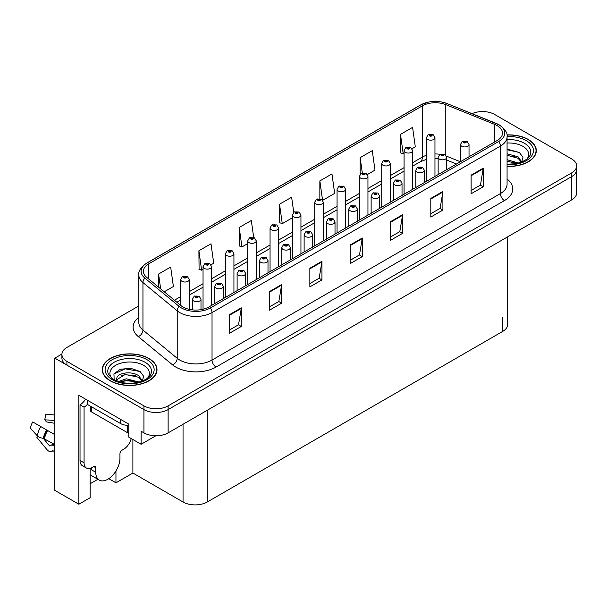 <?xml version="1.0" encoding="UTF-8"?>
<svg xmlns="http://www.w3.org/2000/svg" width="607" height="607" viewBox="0 0 607 607"><rect width="100%" height="100%" fill="white"/><g stroke="black" fill="none" stroke-linecap="round" stroke-linejoin="round"><path stroke-width="0.91" d="M483.18 111.582L481.89 111.582M90.147 468.338L90.147 497.717L78.857 504.235L78.857 395.294L128.775 424.111L128.775 437.146L141.112 444.271L141.112 431.236L143.935 432.867A17.102 9.879 0 0 0 168.124 432.867L571.642 199.9A17.102 9.879 0 0 0 576.65 192.912L576.65 169.634A17.102 9.879 0 0 1 571.642 176.622A17.102 9.879 0 0 0 576.65 169.634L576.65 165.908A17.102 9.879 0 0 0 571.642 158.928L494.629 114.465A17.102 9.879 0 0 0 472.056 113.646M155.862 435.758L141.112 444.271M138.828 305.92L66.929 347.432A17.102 9.879 0 0 0 61.914 354.42A17.102 9.879 0 0 0 66.929 361.4L143.935 405.863A17.102 9.879 0 0 0 168.124 405.863L168.124 409.588L571.642 176.622L168.124 409.588A17.102 9.879 0 0 1 143.935 409.588A17.102 9.879 0 0 0 168.124 409.588L168.124 432.867M78.857 504.235L54.827 490.365L54.827 358.145L143.935 409.588L66.929 365.126A17.102 9.879 0 0 1 61.914 358.145L61.914 354.42M61.929 354.04L54.827 358.145M507.702 236.813L507.702 324.434A17.102 9.879 180 0 1 502.695 331.422L207.237 502.004A17.102 9.879 180 0 1 183.048 502.004L132.887 473.043L132.887 439.521M132.887 473.043L115.952 482.823L115.952 470.979M108.782 478.68L115.952 482.823M90.147 483.749L97.879 479.287M507.073 166.432A27.368 15.805 0 0 0 536.315 150.665A27.368 15.805 0 0 0 528.295 139.489A27.368 15.805 0 0 0 506.921 134.906M148.973 358.494A27.368 15.805 0 0 0 119.147 355.065A27.368 15.805 0 0 0 102.249 369.663A27.368 15.805 0 0 0 110.269 380.839A27.368 15.805 0 0 0 140.096 384.261A27.368 15.805 0 0 0 156.993 369.663A27.368 15.805 0 0 0 148.973 358.494M102.537 371.112A27.368 15.805 0 0 0 102.446 371.53M497.171 125.619A18.248 10.531 180 0 1 502.513 133.07A18.248 10.531 180 0 1 497.171 140.513L208.808 306.998A18.248 10.531 180 0 1 180.962 305.594L146.689 277.331A18.248 10.531 180 0 1 143.389 271.291A18.248 10.531 180 0 1 148.73 263.84L422.419 105.83A18.248 10.531 180 0 1 445.788 104.647L494.735 124.435A18.248 10.531 180 0 1 497.171 125.619M498.779 124.685A20.524 11.852 0 0 0 496.04 123.358L447.093 103.569A20.524 11.852 0 0 0 442.169 102.105A20.524 11.852 0 0 0 428.481 102.105A20.524 11.852 0 0 0 420.81 104.897L147.122 262.914A20.524 11.852 0 0 0 144.823 278.089L179.095 306.345A20.524 11.852 0 0 0 210.424 307.931L498.779 141.446A20.524 11.852 0 0 0 498.779 124.685M229.211 314.821L229.211 333.44L241.305 326.46L241.305 307.84L229.211 314.821M229.211 330.14L238.528 324.76L241.26 308.455A4.56 2.633 -120 0 0 241.305 307.84M238.445 324.806L241.305 326.46M269.531 291.542L269.531 310.169L281.625 303.181L281.625 284.562L269.531 291.542M269.531 306.861L278.848 301.482L281.572 285.176A4.56 2.633 -120 0 0 281.625 284.562M278.765 301.527L281.625 303.181M309.851 268.264L309.851 286.891L321.945 279.903L321.945 261.283L309.851 268.264M309.851 283.583L319.168 278.203L321.892 261.898A4.56 2.633 -120 0 0 321.945 261.283M319.085 278.249L321.945 279.903M471.123 175.15L471.123 193.777L483.218 186.789L483.218 168.169L471.123 175.15M471.123 190.469L480.441 185.089L483.172 168.792A4.56 2.633 -120 0 0 483.218 168.169M480.357 185.143L483.218 186.789M430.803 198.428L430.803 217.056L442.898 210.068L442.898 191.448L430.803 198.428M430.803 213.747L440.121 208.368L442.852 192.07A4.56 2.633 -120 0 0 442.898 191.448M440.037 208.421L442.898 210.068M390.483 221.707L390.483 240.334L402.585 233.346L402.585 214.726L390.483 221.707M390.483 237.026L399.801 231.646L402.532 215.341A4.56 2.633 -120 0 0 402.585 214.726M399.717 231.699L402.585 233.346M350.171 244.985L350.171 263.613L362.265 256.624L362.265 238.005L350.171 244.985M350.171 260.304L359.481 254.925L362.212 238.619A4.56 2.633 -120 0 0 362.265 238.005M359.405 254.978L362.265 256.624M168.124 405.863L571.642 172.896A17.102 9.879 0 0 0 576.65 165.908M211.024 264.789L213.717 263.233L210.986 243.779L198.891 250.759L199.088 269.273M164.231 291.8L173.397 286.512L170.666 267.057L158.571 274.038L158.571 287.134M322.712 200.31L334.677 193.398L331.946 173.943L319.851 180.924L319.851 198.572M367.379 174.52L374.989 170.119L372.266 150.665L360.163 157.645L360.163 174.247M412.054 148.723L415.309 146.841L412.578 127.387L400.483 134.367L400.681 152.881M253.688 237.481L251.306 220.5L239.211 227.481L239.401 245.994M293.75 212.351L291.626 197.222L279.531 204.202L279.721 222.716M279.531 204.202L282.263 223.664L292.384 217.814M282.263 223.664L279.531 222.64M319.851 180.924L322.537 200.067M360.163 157.645L362.303 172.896M400.483 134.367L403.215 153.829L404.072 153.336M403.215 153.829L400.483 152.805M239.211 227.481L241.943 246.943L247.717 243.604M241.943 246.943L239.211 245.918M198.891 250.759L201.623 270.221L203.042 269.402M201.623 270.221L198.891 269.197M158.571 274.038L160.65 288.849M156.803 371.53A27.368 15.805 0 0 0 156.705 371.112M536.125 152.524A27.368 15.805 0 0 0 536.027 152.114M189.255 309.358L189.255 279.554A4.279 2.466 180 0 1 186.615 281.838A4.279 2.466 180 0 1 181.956 281.299A4.279 2.466 180 0 1 180.704 279.554L182.411 276.587A2.853 1.715 57.8 0 1 183.929 276.671A1.426 0.819 0 0 0 183.974 277.809A1.426 0.819 0 0 0 185.985 277.809A1.426 0.819 0 0 0 185.985 276.648A1.426 0.819 0 0 0 184.02 276.617L185.552 277.224L184.574 277.46L183.929 276.671M184.596 277.467L184.596 276.982M184.02 276.617A2.853 1.571 -117.9 0 0 182.684 276.428A2.853 1.571 -117.9 0 0 182.555 276.511M184.558 277.452L184.558 277.004M200.993 309.669L200.993 299.228A4.279 2.466 180 0 1 198.352 301.504A4.279 2.466 180 0 1 193.686 300.973A4.279 2.466 180 0 1 192.434 299.228L194.141 296.254A2.853 1.715 57.8 0 1 195.659 296.337A1.426 0.819 0 0 0 195.704 297.476A1.426 0.819 0 0 0 197.723 297.476A1.426 0.819 0 0 0 197.723 296.315A1.426 0.819 0 0 0 195.75 296.292L197.116 296.664L196.311 297.127L196.327 296.656M195.75 296.292A2.853 1.571 -117.9 0 0 194.415 296.095A2.853 1.571 -117.9 0 0 194.293 296.178M196.296 297.119L195.659 296.337M196.311 297.127L196.296 296.671M211.593 305.389L211.593 266.655A4.279 2.466 180 0 1 208.952 268.939A4.279 2.466 180 0 1 204.293 268.408A4.279 2.466 180 0 1 203.042 266.655L204.749 263.688A2.853 1.715 57.8 0 1 206.266 263.772A1.426 0.819 0 0 0 206.312 264.91A1.426 0.819 0 0 0 208.322 264.91A1.426 0.819 0 0 0 208.322 263.749A1.426 0.819 0 0 0 206.357 263.726L207.89 264.333L206.911 264.561L206.266 263.772M206.934 264.576L206.934 264.091M206.357 263.726A2.853 1.571 -117.9 0 0 205.022 263.529A2.853 1.571 -117.9 0 0 204.893 263.613M206.896 264.553L206.896 264.106M233.93 292.498L233.93 253.764A4.279 2.466 180 0 1 231.29 256.04A4.279 2.466 180 0 1 226.631 255.509A4.279 2.466 180 0 1 225.379 253.764L227.086 250.797A2.853 1.715 57.8 0 1 228.604 250.881A1.426 0.819 0 0 0 228.649 252.019A1.426 0.819 0 0 0 230.66 252.019A1.426 0.819 0 0 0 230.66 250.85A1.426 0.819 0 0 0 228.687 250.828L230.228 251.435L229.249 251.67L229.271 251.192M228.687 250.828A2.853 1.571 -117.9 0 0 227.359 250.638A2.853 1.571 -117.9 0 0 227.23 250.714M229.234 251.655L228.604 250.881M229.249 251.67L229.234 251.215M256.268 279.599L256.268 240.865A4.279 2.466 180 0 1 253.627 243.149A4.279 2.466 180 0 1 248.969 242.61A4.279 2.466 180 0 1 247.717 240.865L249.416 237.898A2.853 1.715 57.8 0 1 250.941 237.982A1.426 0.819 0 0 0 250.979 239.12A1.426 0.819 0 0 0 252.998 239.12A1.426 0.819 0 0 0 252.998 237.959A1.426 0.819 0 0 0 251.025 237.929L252.558 238.536L251.586 238.771L251.602 238.293M251.025 237.929A2.853 1.571 -117.9 0 0 249.697 237.739A2.853 1.571 -117.9 0 0 249.568 237.823M251.571 238.763L250.941 237.982M251.586 238.771L251.571 238.316M223.323 298.621L223.323 286.329A4.279 2.466 180 0 1 220.69 288.606A4.279 2.466 180 0 1 216.024 288.075A4.279 2.466 180 0 1 214.772 286.329L216.479 283.363A2.853 1.715 57.8 0 1 217.996 283.446A1.426 0.819 0 0 0 218.042 284.584A1.426 0.819 0 0 0 220.06 284.584A1.426 0.819 0 0 0 220.06 283.416A1.426 0.819 0 0 0 218.088 283.393L219.62 284L218.649 284.235L217.996 283.446M218.664 284.243L218.664 283.757M218.088 283.393A2.853 1.571 -117.9 0 0 216.752 283.203A2.853 1.571 -117.9 0 0 216.631 283.279M218.649 284.235L218.626 283.78M245.66 285.722L245.66 273.431A4.279 2.466 180 0 1 243.02 275.715A4.279 2.466 180 0 1 238.361 275.176A4.279 2.466 180 0 1 237.109 273.431L238.817 270.464A2.853 1.715 57.8 0 1 240.334 270.547A1.426 0.819 0 0 0 240.38 271.686A1.426 0.819 0 0 0 242.398 271.686A1.426 0.819 0 0 0 242.398 270.525A1.426 0.819 0 0 0 240.425 270.494L241.958 271.101L240.987 271.337L240.334 270.547M241.002 271.344L241.002 270.859M240.425 270.494A2.853 1.571 -117.9 0 0 239.09 270.305A2.853 1.571 -117.9 0 0 238.968 270.388M240.987 271.337L240.964 270.881M267.998 272.824L267.998 260.54A4.279 2.466 180 0 1 265.358 262.816A4.279 2.466 180 0 1 260.699 262.285A4.279 2.466 180 0 1 259.447 260.54L261.154 257.565A2.853 1.715 57.8 0 1 262.672 257.656A1.426 0.819 0 0 0 262.717 258.787A1.426 0.819 0 0 0 264.728 258.787A1.426 0.819 0 0 0 264.728 257.626A1.426 0.819 0 0 0 262.763 257.603L264.295 258.21L263.317 258.438L262.672 257.656M263.339 258.453L263.339 257.967M262.763 257.603A2.853 1.571 -117.9 0 0 261.427 257.406A2.853 1.571 -117.9 0 0 261.298 257.489M263.301 258.43L263.301 257.983M290.336 259.933L290.336 247.641A4.279 2.466 180 0 1 287.695 249.925A4.279 2.466 180 0 1 283.037 249.386A4.279 2.466 180 0 1 281.785 247.641L283.492 244.674A2.853 1.715 57.8 0 1 285.009 244.758A1.426 0.819 0 0 0 285.055 245.896A1.426 0.819 0 0 0 287.065 245.896A1.426 0.819 0 0 0 287.065 244.727A1.426 0.819 0 0 0 285.1 244.704L286.633 245.311L285.654 245.547L285.009 244.758M285.677 245.554L285.677 245.069M285.1 244.704A2.853 1.571 -117.9 0 0 283.765 244.515A2.853 1.571 -117.9 0 0 283.636 244.598M285.639 245.532L285.639 245.091M37.695 436.221L36.906 437.45L46.989 449.658A6.275 4.439 -105 0 0 51.329 451.464A6.275 4.439 -105 0 0 52.24 451.062L52.71 450.751A0.569 0.402 75 0 1 53.044 450.758L54.827 451.79M54.827 446.084L54.091 445.659A6.275 4.439 -105 0 0 51.322 445.212A6.275 4.439 -105 0 0 50.404 445.614L49.933 445.917A0.569 0.402 75 0 1 49.455 445.796L43.309 438.345M95.754 467.716L93.736 466.548A2.853 1.646 -60 0 1 95.162 466.411A2.853 1.646 -60 0 1 95.754 467.716L95.754 472.276A17.102 9.879 120 0 0 99.298 480.107A17.102 9.879 120 0 0 107.849 479.257A17.102 9.879 120 0 0 119.943 458.308L119.943 453.748A2.853 1.646 -60 0 1 121.961 450.257L123.578 449.324A11.404 6.586 -60 0 0 131.218 438.558M91.725 469.484L91.316 469.712L91.725 469.947L91.725 467.701M91.316 469.712A17.102 9.879 -60 0 1 91.422 467.853M54.827 444.559L43.302 438.345A6.275 2.557 -168.4 0 1 37.232 435.78L30.35 428.117A13.111 7.572 120 0 1 32.748 421.933L54.827 434.68M54.827 423.307L46.155 421.85A7.823 4.515 120 0 0 44.721 419.809L54.827 420.484M54.827 414.96L45.866 414.361L44.721 419.809M93.736 466.548L92.127 467.481A11.404 6.586 -60 0 1 86.422 468.043L82.393 465.721A11.404 6.586 -60 0 1 80.033 460.501L80.033 404.816A11.404 6.586 120 0 0 85.526 399.14M87.378 404.406A11.404 6.586 -60 0 1 84.062 407.145L80.033 404.816M86.422 468.043A11.404 6.586 -60 0 1 84.062 462.822L84.062 407.145M120.345 419.247L120.345 423.436A11.404 6.586 0 0 0 128.775 425.363M87.287 400.157L87.287 404.353L120.345 423.436M507.073 143.047A19.735 11.389 180 0 1 522.9 146.333A19.735 11.389 180 0 1 526.793 159.246M521.572 162.471L522.968 157.266L519.357 152.471L507.073 149.11M506.944 135.073A27.087 15.638 180 0 1 528.098 139.61A27.087 15.638 180 0 1 536.027 150.665A27.087 15.638 180 0 1 507.073 166.265M507.073 159.717L518.575 163.063M507.073 161.196L516.891 163.473M507.073 153.799L518.059 156.788L521.777 162.008M507.073 155.278L518.059 158.268L521.421 162.152M507.073 149.701L519.417 152.509M507.073 155.62L514.873 156.636M507.073 161.53L514.88 162.555M111.771 378.252A19.735 11.389 180 0 1 118.266 364.071A19.735 11.389 180 0 1 143.578 365.331A19.735 11.389 180 0 1 147.471 378.252M142.25 381.469L143.647 376.264L140.035 371.469L130.611 368.252L120.323 369.291L113.941 373.775L114.139 379.504M148.776 358.608A27.087 15.638 180 0 1 156.705 369.663A27.087 15.638 180 0 1 139.989 384.11A27.087 15.638 180 0 1 110.474 380.718A27.087 15.638 180 0 1 102.537 369.663A27.087 15.638 180 0 1 119.26 355.216A27.087 15.638 180 0 1 148.776 358.608M118.373 381.583L126.286 378.783L139.253 382.069M119.86 382.031L128.745 380.202L137.569 382.471M116.263 380.794L116.87 377.888A12.891 7.443 0 0 0 116.734 378.973A12.891 7.443 0 0 0 117.333 381.219M116.87 377.888C117.804 372.751 131.901 370.71 138.737 375.786L142.455 381.006M116.794 379.694L125.171 374.473L138.737 377.266L142.099 381.15M90.481 406.197L90.481 410.636A2.853 1.646 0 0 0 91.316 411.796L127.607 432.745A2.853 1.646 0 0 0 128.775 433.155M113.79 374.033L125.27 368.844L140.096 371.514M121.157 375.498L125.27 374.754L135.551 375.634M121.172 381.408L125.27 380.665L135.558 381.553M278.605 266.701L278.605 227.974A4.279 2.466 180 0 1 275.965 230.25A4.279 2.466 180 0 1 271.306 229.719A4.279 2.466 180 0 1 270.054 227.974L271.754 225A2.853 1.715 57.8 0 1 273.279 225.083A1.426 0.819 0 0 0 273.317 226.221A1.426 0.819 0 0 0 275.335 226.221A1.426 0.819 0 0 0 275.335 225.06A1.426 0.819 0 0 0 273.362 225.038L274.895 225.645L273.924 225.872L273.279 225.083M273.939 225.887L273.939 225.402M273.362 225.038A2.853 1.571 -117.9 0 0 272.035 224.84A2.853 1.571 -117.9 0 0 271.906 224.924M273.924 225.872L273.909 225.417M300.943 253.809L300.943 215.075A4.279 2.466 180 0 1 298.303 217.359A4.279 2.466 180 0 1 293.636 216.82A4.279 2.466 180 0 1 292.384 215.075L294.092 212.109A2.853 1.715 57.8 0 1 295.617 212.192A1.426 0.819 0 0 0 295.655 213.33A1.426 0.819 0 0 0 297.673 213.33A1.426 0.819 0 0 0 297.673 212.162A1.426 0.819 0 0 0 295.7 212.139L297.233 212.746L296.262 212.981L295.617 212.192M296.277 212.989L296.277 212.503M295.7 212.139A2.853 1.571 -117.9 0 0 294.365 211.949A2.853 1.571 -117.9 0 0 294.243 212.025M296.262 212.981L296.246 212.526M323.281 240.911L323.281 202.177A4.279 2.466 180 0 1 320.64 204.46A4.279 2.466 180 0 1 315.974 203.922A4.279 2.466 180 0 1 314.722 202.177L316.429 199.21A2.853 1.715 57.8 0 1 317.947 199.293A1.426 0.819 0 0 0 317.992 200.431A1.426 0.819 0 0 0 320.01 200.431A1.426 0.819 0 0 0 320.01 199.271A1.426 0.819 0 0 0 318.038 199.24L319.57 199.847L318.599 200.082L318.614 199.604M318.038 199.24A2.853 1.571 -117.9 0 0 316.702 199.05A2.853 1.571 -117.9 0 0 316.581 199.134M318.584 199.627L318.599 200.082L317.947 199.293M312.673 247.034L312.673 234.742A4.279 2.466 180 0 1 310.033 237.026A4.279 2.466 180 0 1 305.374 236.487A4.279 2.466 180 0 1 304.122 234.742L305.829 231.775A2.853 1.715 57.8 0 1 307.347 231.859A1.426 0.819 0 0 0 307.392 232.997A1.426 0.819 0 0 0 309.403 232.997A1.426 0.819 0 0 0 309.403 231.836A1.426 0.819 0 0 0 307.43 231.813L308.971 232.42L307.992 232.648L307.347 231.859M308.015 232.663L308.015 232.178M307.43 231.813A2.853 1.571 -117.9 0 0 306.103 231.616A2.853 1.571 -117.9 0 0 305.974 231.699M307.992 232.648L307.977 232.193M335.011 234.135L335.011 221.851A4.279 2.466 180 0 1 332.37 224.127A4.279 2.466 180 0 1 327.712 223.596A4.279 2.466 180 0 1 326.46 221.851L328.159 218.877A2.853 1.715 57.8 0 1 329.684 218.968A1.426 0.819 0 0 0 329.722 220.106A1.426 0.819 0 0 0 331.741 220.106A1.426 0.819 0 0 0 331.741 218.937A1.426 0.819 0 0 0 329.768 218.915L331.301 219.522L330.329 219.757L329.684 218.968M330.345 219.764L330.345 219.279M329.768 218.915A2.853 1.571 -117.9 0 0 328.44 218.725A2.853 1.571 -117.9 0 0 328.311 218.801M330.314 219.742L330.314 219.302M357.348 221.244L357.348 208.952A4.279 2.466 180 0 1 354.708 211.236A4.279 2.466 180 0 1 350.049 210.697A4.279 2.466 180 0 1 348.797 208.952L350.497 205.985A2.853 1.715 57.8 0 1 352.022 206.069A1.426 0.819 0 0 0 352.06 207.207A1.426 0.819 0 0 0 354.078 207.207A1.426 0.819 0 0 0 354.078 206.046A1.426 0.819 0 0 0 352.106 206.016L353.638 206.623L352.667 206.858L352.682 206.38M352.106 206.016A2.853 1.571 -117.9 0 0 350.778 205.826A2.853 1.571 -117.9 0 0 350.649 205.91M352.652 206.85L352.022 206.069M352.667 206.858L352.652 206.403M345.611 228.012L345.611 189.285A4.279 2.466 180 0 1 342.97 191.562A4.279 2.466 180 0 1 338.311 191.03A4.279 2.466 180 0 1 337.06 189.285L338.767 186.311A2.853 1.715 57.8 0 1 340.284 186.402A1.426 0.819 0 0 0 340.33 187.54A1.426 0.819 0 0 0 342.348 187.54A1.426 0.819 0 0 0 342.348 186.372A1.426 0.819 0 0 0 340.375 186.349L341.741 186.721L340.937 187.191L340.952 186.713M340.375 186.349A2.853 1.571 -117.9 0 0 339.04 186.159A2.853 1.571 -117.9 0 0 338.918 186.235M340.914 187.176L340.284 186.402M340.937 187.191L340.914 186.736M367.948 215.121L367.948 176.387A4.279 2.466 180 0 1 365.308 178.67A4.279 2.466 180 0 1 360.649 178.132A4.279 2.466 180 0 1 359.397 176.387L361.104 173.42A2.853 1.715 57.8 0 1 362.622 173.503A1.426 0.819 0 0 0 362.667 174.641A1.426 0.819 0 0 0 364.686 174.641A1.426 0.819 0 0 0 364.686 173.473A1.426 0.819 0 0 0 362.713 173.45L364.246 174.057L363.274 174.292L363.29 173.814M362.713 173.45A2.853 1.571 -117.9 0 0 361.377 173.261A2.853 1.571 -117.9 0 0 361.248 173.344M363.252 174.285L362.622 173.503M363.274 174.292L363.252 173.837M390.286 202.222L390.286 163.488A4.279 2.466 180 0 1 387.645 165.772A4.279 2.466 180 0 1 382.987 165.233A4.279 2.466 180 0 1 381.735 163.488L383.442 160.521A2.853 1.715 57.8 0 1 384.959 160.605A1.426 0.819 0 0 0 385.005 161.743A1.426 0.819 0 0 0 387.016 161.743A1.426 0.819 0 0 0 387.016 160.582A1.426 0.819 0 0 0 385.05 160.559L386.583 161.166L385.604 161.394L384.959 160.605M385.627 161.409L385.627 160.923M385.05 160.559A2.853 1.571 -117.9 0 0 383.715 160.362A2.853 1.571 -117.9 0 0 383.586 160.445M385.604 161.394L385.589 160.938M412.623 189.331L412.623 150.597A4.279 2.466 180 0 1 409.983 152.873A4.279 2.466 180 0 1 405.324 152.342A4.279 2.466 180 0 1 404.072 150.597L405.779 147.63A2.853 1.715 57.8 0 1 407.297 147.713A1.426 0.819 0 0 0 407.343 148.852A1.426 0.819 0 0 0 409.353 148.852A1.426 0.819 0 0 0 409.353 147.683A1.426 0.819 0 0 0 407.388 147.66L408.921 148.267L407.942 148.503L407.297 147.713M407.965 148.51L407.965 148.025M407.388 147.66A2.853 1.571 -117.9 0 0 406.053 147.471A2.853 1.571 -117.9 0 0 405.924 147.547M407.942 148.503L407.927 148.047M434.961 176.432L434.961 137.698A4.279 2.466 180 0 1 432.321 139.982A4.279 2.466 180 0 1 427.662 139.443A4.279 2.466 180 0 1 426.41 137.698L428.117 134.731A2.853 1.715 57.8 0 1 429.635 134.815A1.426 0.819 0 0 0 429.68 135.953A1.426 0.819 0 0 0 431.691 135.953A1.426 0.819 0 0 0 431.691 134.792A1.426 0.819 0 0 0 429.718 134.762L431.258 135.369L430.28 135.604L429.635 134.815M430.302 135.611L430.302 135.126M429.718 134.762A2.853 1.571 -117.9 0 0 428.39 134.572A2.853 1.571 -117.9 0 0 428.261 134.655M430.264 135.596L430.264 135.149M379.686 208.345L379.686 196.053A4.279 2.466 180 0 1 377.046 198.337A4.279 2.466 180 0 1 372.379 197.799A4.279 2.466 180 0 1 371.127 196.053L372.835 193.087A2.853 1.715 57.8 0 1 374.36 193.17A1.426 0.819 0 0 0 374.398 194.308A1.426 0.819 0 0 0 376.416 194.308A1.426 0.819 0 0 0 376.416 193.147A1.426 0.819 0 0 0 374.443 193.125L375.809 193.496L375.005 193.959L375.02 193.489M374.443 193.125A2.853 1.571 -117.9 0 0 373.108 192.927A2.853 1.571 -117.9 0 0 372.986 193.011M374.989 193.952L374.36 193.17M375.005 193.959L374.989 193.504M402.024 195.446L402.024 183.162A4.279 2.466 180 0 1 399.383 185.439A4.279 2.466 180 0 1 394.717 184.907A4.279 2.466 180 0 1 393.465 183.162L395.172 180.196A2.853 1.715 57.8 0 1 396.69 180.279A1.426 0.819 0 0 0 396.735 181.417A1.426 0.819 0 0 0 398.753 181.417A1.426 0.819 0 0 0 398.753 180.249A1.426 0.819 0 0 0 396.781 180.226L398.146 180.598L397.342 181.068L397.357 180.59M396.781 180.226A2.853 1.571 -117.9 0 0 395.445 180.036A2.853 1.571 -117.9 0 0 395.324 180.112M397.327 181.053L396.69 180.279M397.342 181.068L397.327 180.613M424.354 182.555L424.354 170.264A4.279 2.466 180 0 1 421.713 172.547A4.279 2.466 180 0 1 417.055 172.009A4.279 2.466 180 0 1 415.803 170.264L417.51 167.297A2.853 1.715 57.8 0 1 419.027 167.38A1.426 0.819 0 0 0 419.073 168.518A1.426 0.819 0 0 0 421.091 168.518A1.426 0.819 0 0 0 421.091 167.357A1.426 0.819 0 0 0 419.118 167.327L420.651 167.934L419.68 168.169L419.027 167.38M419.695 168.177L419.695 167.691M419.118 167.327A2.853 1.571 -117.9 0 0 417.783 167.137A2.853 1.571 -117.9 0 0 417.662 167.221M419.68 168.169L419.657 167.714M446.691 169.656L446.691 157.365A4.279 2.466 180 0 1 444.051 159.649A4.279 2.466 180 0 1 439.392 159.117A4.279 2.466 180 0 1 438.14 157.365L439.847 154.398A2.853 1.715 57.8 0 1 441.365 154.482A1.426 0.819 0 0 0 441.41 155.62A1.426 0.819 0 0 0 443.429 155.62A1.426 0.819 0 0 0 443.429 154.459A1.426 0.819 0 0 0 441.456 154.436L442.989 155.043L442.017 155.271L441.365 154.482M442.033 155.286L442.033 154.8M441.456 154.436A2.853 1.571 -117.9 0 0 440.121 154.239A2.853 1.571 -117.9 0 0 439.999 154.322M442.017 155.271L441.995 154.815M469.029 156.758L469.029 144.474A4.279 2.466 180 0 1 466.388 146.75A4.279 2.466 180 0 1 461.73 146.219A4.279 2.466 180 0 1 460.478 144.474L462.185 141.507A2.853 1.715 57.8 0 1 463.702 141.59A1.426 0.819 0 0 0 463.748 142.728A1.426 0.819 0 0 0 465.759 142.728A1.426 0.819 0 0 0 465.759 141.56A1.426 0.819 0 0 0 463.794 141.537L465.326 142.144L464.347 142.379L464.37 141.901M463.794 141.537A2.853 1.571 -117.9 0 0 462.458 141.348A2.853 1.571 -117.9 0 0 462.329 141.423M464.332 142.364L463.702 141.59M464.347 142.379L464.332 141.924M571.642 199.9L571.642 172.896M143.935 432.867L143.935 405.863M207.237 502.004L207.237 410.286M502.695 331.422L502.695 317.453M183.048 502.004L183.048 424.255M507.073 179.057A28.506 16.457 180 0 1 504.425 200.576L216.069 367.06A5.698 3.293 60 0 1 212.033 360.072L500.396 193.587A22.808 13.164 0 0 0 507.073 184.278L507.073 136.787A22.808 13.164 180 0 1 500.396 146.105A5.698 3.293 -120 0 0 498.779 141.446M216.069 367.06A28.506 16.457 180 0 1 175.749 367.06A28.506 16.457 180 0 1 172.555 364.86L138.282 336.604A28.506 16.457 180 0 1 138.828 317.286M179.778 360.072A22.808 13.164 0 0 0 212.033 360.072L212.033 312.582A22.808 13.164 180 0 1 177.221 310.83L142.949 282.566A22.808 13.164 180 0 1 138.828 275.017L138.828 322.507A22.808 13.164 0 0 0 142.949 330.056L177.221 358.312A22.808 13.164 0 0 0 179.778 360.072M428.481 102.105L420.378 105.079A5.698 3.293 60 0 1 420.81 104.897M147.122 262.914A5.698 3.293 -120 0 0 146.689 263.097C140.741 267.399 138.115 271.367 138.828 275.017M144.823 278.089A5.698 3.817 129.5 0 0 142.949 282.566L142.949 330.056A5.698 3.817 -50.5 0 1 138.282 336.604M179.095 306.345A5.698 3.817 129.5 0 0 177.221 310.83L177.221 358.312A5.698 3.817 -50.5 0 1 172.555 364.86M210.424 307.931A5.698 3.293 60 0 1 212.033 312.582L500.396 146.105L500.396 193.587A5.698 3.293 60 0 0 504.425 200.576M66.929 361.4L66.929 365.126M148.73 263.84L148.73 279.023M494.735 124.435L494.735 141.924M445.788 104.647L445.788 155.066M460.372 161.758L446.456 156.136M440.014 154.307A18.248 10.531 0 0 0 434.961 153.958M426.41 155.301A18.248 10.531 0 0 0 422.419 157.046L412.623 162.699M422.419 105.83L422.419 157.046A10.266 5.926 60 0 1 420.294 161.743L412.623 166.166M404.072 167.638L390.286 175.598M381.735 180.529L367.948 188.489M359.397 193.428L345.611 201.387M337.06 206.327L323.281 214.279M314.722 219.218L300.943 227.177M292.384 232.117L278.605 240.076M270.054 245.016L256.268 252.967M247.717 257.907L233.93 265.866M225.379 270.805L211.593 278.765M203.042 283.697L189.255 291.656M180.704 296.595L174.437 300.215M456.464 164.019L447.829 160.521A10.266 4.81 -68 0 1 446.691 159.58M350.171 245.577L362.212 238.619M390.483 222.299L402.532 215.341M430.803 199.02L442.852 192.07M471.123 175.742L483.172 168.792M309.851 268.855L321.892 261.898M269.531 292.134L281.572 285.176M229.211 315.412L241.26 308.455M95.754 472.276L91.725 469.947M47.627 430.522A17.102 9.879 120 0 0 44.493 438.588M54.091 445.659A11.404 6.586 120 0 0 54.827 445.417M52.877 444.567A13.491 7.785 120 0 0 53.811 443.967M49.455 445.796A14.211 8.21 120 0 0 53.462 443.763M40.806 426.584A19.507 11.26 120 0 0 37.232 435.78M52.24 451.062A17.869 10.319 120 0 0 53.105 450.789M46.572 429.915A17.869 10.319 120 0 0 43.302 438.345M47.232 430.295A17.292 9.985 120 0 0 44.061 438.451M84.062 462.822L80.033 460.501M507.073 139.61A21.844 12.61 180 0 1 524.395 143.26A21.844 12.61 180 0 1 530.017 155.506L526.618 159.383L521.413 162.152L515.669 163.715L507.073 164.254M507.073 136.552A24.515 14.158 180 0 1 526.284 140.657A24.515 14.158 180 0 1 531.224 156.576A24.515 14.158 180 0 1 507.073 164.778M108.547 374.504A21.844 12.61 180 0 1 118.646 360.27A21.844 12.61 180 0 1 145.073 362.258A21.844 12.61 180 0 1 150.695 374.504L150.119 375.521C148.252 377.129 150.604 377.076 142.091 381.15C131.81 384.421 122.356 383.882 113.714 379.534L108.547 374.504M146.962 359.655A24.515 14.158 180 0 1 146.962 379.671A24.515 14.158 180 0 1 112.287 379.671A24.515 14.158 180 0 1 112.287 359.655A24.515 14.158 180 0 1 146.962 359.655M127.607 432.745L127.607 425.348M91.316 411.796L91.316 406.675M507.073 136.787C507.847 133.244 505.229 129.268 499.212 124.867L447.268 103.63L442.169 102.105M420.378 105.079L146.689 263.097M447.829 160.521L446.691 160.096M438.14 158.397L434.961 158.298M426.41 159.36L420.294 161.743M404.072 171.106L390.286 179.065M381.735 184.004L367.948 191.964M359.397 196.896L345.611 204.855M337.06 209.794L323.281 217.754M314.722 222.693L300.943 230.652M292.384 235.584L278.605 243.544M270.054 248.483L256.268 256.442M247.717 261.382L233.93 269.341M225.379 274.273L211.593 282.232M203.042 287.172L189.255 295.131M180.704 300.07L176.91 302.256M189.255 279.554L187.411 276.504L182.684 276.428M180.704 305.382L180.704 279.554M200.993 299.228L199.149 296.17L194.415 296.095M192.434 309.889L192.434 299.228M211.593 266.655L209.749 263.605L205.022 263.529M203.042 309.244L203.042 266.655M233.93 253.764L232.086 250.714L227.359 250.638M225.379 297.43L225.379 253.764M256.268 240.865L254.424 237.815L249.697 237.739M247.717 284.539L247.717 240.865M223.323 286.329L221.487 283.279L216.752 283.203M214.772 303.553L214.772 286.329M245.66 273.431L243.817 270.381L239.09 270.305M237.109 290.662L237.109 273.431M267.998 260.54L266.154 257.482L261.427 257.406M259.447 277.763L259.447 260.54M290.336 247.641L288.492 244.591L283.765 244.515M281.785 264.864L281.785 247.641M99.298 480.107L90.147 474.826M54.046 443.808L51.322 445.212M53.188 450.834L51.329 451.464M536.027 150.665L536.027 152.941M156.705 369.663L156.705 371.939M102.537 369.663L102.537 371.939M278.605 227.974L276.762 224.916L272.035 224.84M270.054 271.64L270.054 227.974M300.943 215.075L299.099 212.025L294.365 211.949M292.384 258.749L292.384 215.075M323.281 202.177L321.437 199.126L316.702 199.05M314.722 245.85L314.722 202.177M312.673 234.742L310.83 231.692L306.103 231.616M304.122 251.973L304.122 234.742M335.011 221.851L333.167 218.801L328.44 218.725M326.46 239.075L326.46 221.851M357.348 208.952L355.505 205.902L350.778 205.826M348.797 226.176L348.797 208.952M345.611 189.285L343.774 186.235L339.04 186.159M337.06 232.951L337.06 189.285M367.948 176.387L366.104 173.336L361.377 173.261M359.397 220.06L359.397 176.387M390.286 163.488L388.442 160.438L383.715 160.362M381.735 207.162L381.735 163.488M412.623 150.597L410.78 147.547L406.053 147.471M404.072 194.263L404.072 150.597M434.961 137.698L433.117 134.648L428.39 134.572M426.41 181.372L426.41 137.698M379.686 196.053L377.842 193.003L373.108 192.927M371.127 213.285L371.127 196.053M402.024 183.162L400.18 180.112L395.445 180.036M393.465 200.386L393.465 183.162M424.354 170.264L422.518 167.213L417.783 167.137M415.803 187.495L415.803 170.264M446.691 157.365L444.848 154.315L440.121 154.239M438.14 174.596L438.14 157.365M469.029 144.474L467.185 141.423L462.458 141.348M460.478 161.697L460.478 144.474"/></g></svg>
